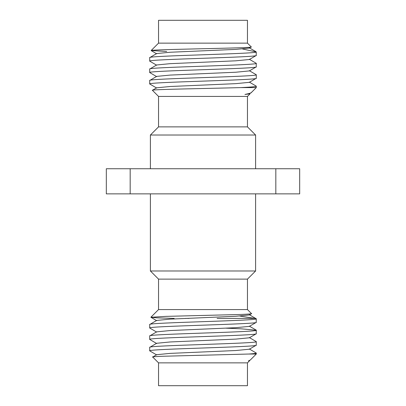 <?xml version="1.0" encoding="UTF-8"?>
<svg xmlns="http://www.w3.org/2000/svg" width="406" height="406" viewBox="0 0 406 406"><rect width="100%" height="100%" fill="white"/><g stroke="black" fill="none" stroke-linecap="round" stroke-linejoin="round"><path stroke-width="0.61" d="M156.665 88.046L149.712 83.976C146.424 82.073 259.576 80.17 256.287 78.267L256.287 74.755C259.576 76.658 146.424 78.566 149.712 80.464L156.665 76.394L170.165 75.085L235.835 72.227L249.335 70.918L256.201 66.944L256.287 63.336C259.576 65.239 146.424 67.147 149.712 69.045L156.665 64.975L170.165 63.666L235.835 60.809L249.335 59.499L256.201 55.526L256.267 51.968C257.658 53.861 146.383 55.739 149.712 57.627L156.665 53.556L170.165 52.247L235.835 49.39L249.335 48.081L251.243 46.923C256.556 48.126 150.271 49.334 151.139 50.542L166.688 51.481M251.344 92.538L249.335 93.756L244.96 94.446C249.411 93.517 251.537 92.883 251.344 92.538L256.287 87.594L256.287 86.174C256.064 86.651 250.923 87.123 240.87 87.594C209.445 88.503 148.809 89.406 152.433 90.315L152.458 90.244M256.287 78.267L249.335 82.337L235.835 83.646L170.165 86.503L156.665 87.813L152.458 90.249M156.665 65.209L149.712 61.139C146.424 59.235 259.576 57.332 256.287 55.429M156.665 76.627L149.712 72.557C146.424 70.654 259.576 68.751 256.287 66.848M249.898 93.852L244.96 94.446M249.335 82.103L256.287 86.174M249.335 70.685L256.287 74.755M249.335 59.266L256.287 63.336M242.534 48.974L256.267 51.968M248.467 360.883L250.299 360.02L248.467 360.883L249.624 360.569M158.543 362.862L158.543 385.7L247.457 385.7L247.457 362.862L158.543 362.862L152.712 357.031L156.665 354.692L170.165 353.382L235.835 350.525L249.335 349.216L256.201 345.242L256.287 341.639C259.576 343.537 146.424 345.445 149.712 347.348L156.665 343.273L170.165 341.964L235.835 339.106L249.335 337.797L256.201 333.823L256.287 330.22C259.576 332.118 146.424 334.026 149.712 335.929L156.665 331.854L170.165 330.545L235.835 327.688L249.335 326.378L256.201 322.405L256.287 318.801C259.576 320.699 146.424 322.608 149.712 324.511L156.665 320.435L170.165 319.126L235.835 316.269L249.335 314.96L251.522 313.64C253.095 313.813 245.28 314.376 237.211 314.569L165.993 316.375L150.859 317.259L156.665 320.669M156.665 354.925L149.712 350.855C146.424 348.952 259.576 347.049 256.287 345.146M156.665 343.506L149.712 339.436C146.424 337.533 259.576 335.63 256.287 333.727M156.665 332.088L149.712 328.018C146.424 326.114 259.576 324.211 256.287 322.308M150.398 193.865L150.398 270.98L158.543 279.125L158.543 309.575L150.859 317.259L156.782 317.842L174.154 318.405M217.083 318.405L255.004 318.405L256.287 318.801L249.335 314.726M225.919 328.175L240.682 328.789L256.287 330.22M249.335 337.564L256.287 341.639M249.335 348.982L256.287 353.058C256.277 353.362 253.806 353.692 248.863 354.032L256.287 354.032L256.287 353.058M152.712 357.031C150.849 356.904 158.614 356.366 162.857 356.26L248.863 354.032M255.004 318.405L239.753 316.046M152.433 90.315L158.543 96.425L158.543 126.875L150.398 135.02L150.398 168.744M158.543 126.875L247.457 126.875L255.602 135.02L150.398 135.02M255.602 168.744L255.602 135.02M247.457 126.875L247.457 96.425L249.949 93.933M158.543 43.137L247.457 43.137L247.457 20.3L158.543 20.3L158.543 43.137L151.139 50.542M158.543 279.125L247.457 279.125L255.602 270.98L255.602 193.865M250.299 360.02L256.287 354.032M247.457 279.125L247.457 309.575L251.522 313.64M185.375 318.405L188.917 318.405M299.679 193.865L275.826 193.865L275.826 168.744L299.679 168.744L299.679 193.865M275.826 168.744L130.174 168.744L130.174 193.865L275.826 193.865M130.174 193.865L106.321 193.865L106.321 168.744L130.174 168.744M247.457 43.137L251.243 46.923M158.543 96.425L247.457 96.425M240.87 87.594L256.287 87.594M149.712 61.139L149.712 57.627M149.712 72.557L149.712 69.045M149.712 83.976L149.712 80.464M149.712 328.018L149.712 324.511M149.712 339.436L149.712 335.929M149.712 350.855L149.712 347.348M247.457 309.575L158.543 309.575M150.398 270.98L255.602 270.98M247.457 362.862L249.67 360.65M156.665 53.79L151.164 50.608M249.335 47.847L255.846 51.618M249.335 93.522L249.923 93.862M256.201 330.119L249.335 326.145M249.644 360.579L249.335 360.401"/></g></svg>
